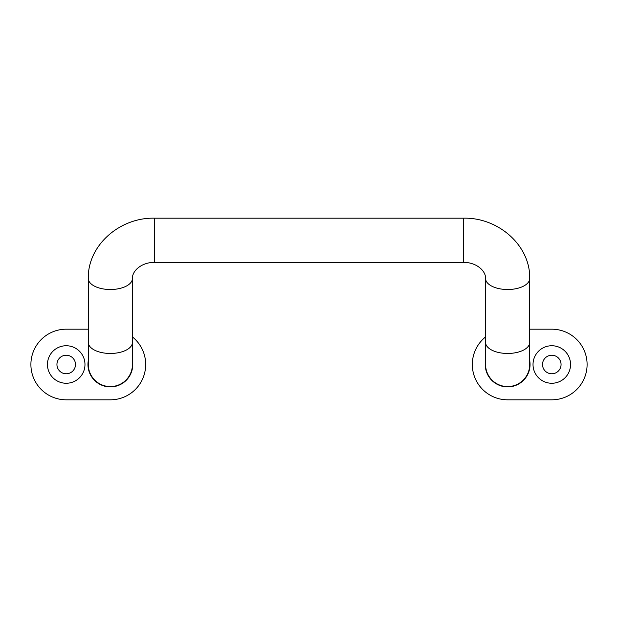 <?xml version="1.0" encoding="UTF-8"?>
<svg xmlns="http://www.w3.org/2000/svg" width="618" height="618" viewBox="0 0 618 618"><rect width="100%" height="100%" fill="white"/><g stroke="black" fill="none" stroke-linecap="round" stroke-linejoin="round"><path stroke-width="0.93" d="M463.5 262.326C476.779 262.387 485.933 271.086 485.57 278.486A22.07 11.039 0 0 0 507.641 289.518A22.07 11.039 0 0 0 529.711 278.486C530.445 245.292 498.077 217.289 463.5 218.185L463.5 262.326L154.5 262.326C141.221 262.387 132.067 271.086 132.43 278.486L132.43 364.504A22.07 22.07 0 0 1 110.359 386.574A22.07 22.07 0 0 1 88.289 364.504A22.07 22.07 0 0 0 110.359 386.574M529.711 278.486L529.711 342.426A22.07 11.039 0 0 1 507.641 353.465A22.07 11.039 0 0 1 485.57 342.426L485.57 364.504A22.07 22.07 0 0 0 507.641 386.574A22.07 22.07 0 0 0 529.711 364.504A22.07 22.07 0 0 1 507.641 386.574M463.5 218.185L154.5 218.185L154.5 262.326M47.455 364.504A18.764 18.764 0 0 0 66.211 383.26A18.764 18.764 0 0 0 84.975 364.504A18.764 18.764 0 0 0 66.211 345.74A18.764 18.764 0 0 0 47.455 364.504M88.289 360.665A22.402 22.402 0 0 0 110.359 386.907A22.402 22.402 0 0 0 132.43 360.665M56.941 364.504A9.27 9.27 0 0 0 66.211 373.774A9.27 9.27 0 0 0 75.481 364.504A9.27 9.27 0 0 0 66.211 355.234A9.27 9.27 0 0 0 56.941 364.504M88.289 329.185L66.211 329.185A35.311 35.311 0 0 0 30.9 364.504A35.311 35.311 0 0 0 66.211 399.815L110.359 399.815A35.311 35.311 0 0 0 132.43 336.934M570.545 364.504A18.764 18.764 0 0 0 551.789 345.74A18.764 18.764 0 0 0 533.025 364.504A18.764 18.764 0 0 0 551.789 383.26A18.764 18.764 0 0 0 570.545 364.504M485.57 360.665A22.402 22.402 0 0 0 507.641 386.907A22.402 22.402 0 0 0 529.711 360.665M561.059 364.504A9.27 9.27 0 0 0 551.789 355.234A9.27 9.27 0 0 0 542.519 364.504A9.27 9.27 0 0 0 551.789 373.774A9.27 9.27 0 0 0 561.059 364.504M485.57 336.934A35.311 35.311 0 0 0 507.641 399.815L551.789 399.815A35.311 35.311 0 0 0 587.1 364.504A35.311 35.311 0 0 0 551.789 329.185L529.711 329.185M132.43 342.426A22.07 11.039 180 0 1 110.359 353.465A22.07 11.039 180 0 1 88.289 342.426L88.289 364.504M132.43 278.486A22.07 11.039 180 0 1 110.359 289.518A22.07 11.039 180 0 1 88.289 278.486L88.289 342.426M88.289 278.486C87.555 245.292 119.923 217.289 154.5 218.185M485.57 342.426L485.57 278.486M529.711 342.426L529.711 364.504"/></g></svg>
